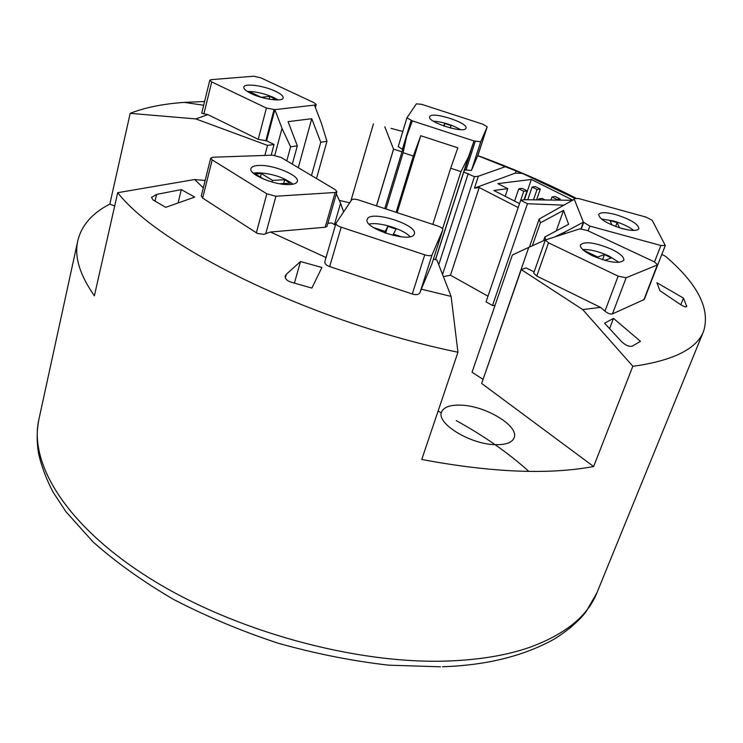 <?xml version="1.0" encoding="UTF-8"?>
<svg xmlns="http://www.w3.org/2000/svg" width="743" height="743" viewBox="0 0 743 743"><rect width="100%" height="100%" fill="white"/><g stroke="black" fill="none" stroke-linecap="round" stroke-linejoin="round"><path stroke-width="1.11" d="M461.617 405.176C486.293 406.087 519.357 426.268 514.119 437.822C512.038 442.707 505.63 444.992 494.875 444.667C469.743 444.1 436.178 423.25 441.556 412.124C443.757 406.969 450.444 404.656 461.617 405.176M661.846 254.459L665.477 256.279C697.798 283.965 710.494 308.967 703.584 331.294C697.194 347.891 675.963 359.222 639.881 365.287L632.832 366.243L582.707 309.571L600.52 307.37L536.771 276.062L533.706 273.099L545.353 239.98L579.698 228.863L587.211 230.432L654.239 261.796L657.676 264.805L626.145 277.752L618.148 276.136L548.501 242.84L545.353 239.98M632.832 366.243L593.629 466.511L481.659 383.453L521.261 269.588L582.707 309.571M402.808 131.465L391.078 128.39M350.826 201.139L373.432 123.895M384.818 126.83L393.521 149.102L376.478 205.857M376.543 205.876L393.595 149.111L401.972 151.851M431.748 264.304L421.3 289.166L451.112 296.411L457.957 352.228C312.784 322.351 160.46 247.586 117.691 192.697L94.389 295.779C79.696 274.873 74.161 256.521 77.792 240.741C81.572 225.296 92.253 213.083 109.825 204.102L130.192 113.345C144.82 107.559 162.828 103.909 184.227 102.376L204.594 101.512M593.629 466.511C548.817 474.888 491.532 472.539 421.755 459.48L457.957 352.228M451.112 296.411L436.921 260.096L433.475 258.954M532.369 245.757L540.365 222.816L563.519 210.418L568.627 224.302L544.842 236.971L543.542 240.695M563.519 210.418L556.275 230.878M632.349 346.108L640.475 341.343L613.477 318.375L604.588 323.233L621.315 341.39C625.541 345.384 629.219 346.962 632.349 346.108M683.458 298.101L656.905 282.73L659.942 290.727L680.207 304.351C683.764 306.627 685.938 307.342 686.736 306.506L683.458 298.101L680.811 304.741M478.594 155.919L498.358 163.516L478.585 155.965M286.38 274.204L285.256 275.922C284.857 278.653 286.863 280.761 291.265 282.229L311.874 288.08L321.923 267.471L300.525 261.555L286.38 274.204L285.349 277.873M300.525 261.555L294.423 283.102M156.597 194.387L151.479 197.443L153.086 199.96L165.689 207.353L194.694 197.099L181.301 189.614L156.597 194.387L155.018 201.065M181.301 189.614L178.041 202.988M572.416 200.294L524.512 199.718L520.667 200.266L486.043 301.853L492.516 305.494L527.437 203.721L563.38 205.142M520.667 200.266L527.437 203.721M442.559 274.529L474.415 176.676L478.362 176.221L505.277 166.729L477.73 155.668L471.415 170.528L464.737 169.803L463.743 172.051L474.415 176.676M468.239 173.528L438.732 264.74M518.177 207.557L479.207 187.542L450.472 275.207L487.975 296.178M479.207 187.542L474.471 188.137L478.362 176.221M443.385 276.637L450.472 275.207M572.76 200.118L531.338 179.453L524.409 199.728M531.338 179.453L497.875 183.623L507.766 188.648L493.835 190.468L519.524 203.619M507.766 188.648L505.203 196.291M474.471 188.137L515.336 173.1L522.422 173.398L505.277 166.729M574.46 198.177L522.422 173.398M527.093 190.84L522.143 188.341L518.772 188.787L523.741 191.295L527.093 190.84L524.038 199.783M523.741 191.295L520.685 200.266M518.772 188.787L514.593 201.102M540.31 189.056L535.387 186.586L532.109 187.022L537.04 189.502L540.31 189.056L536.613 199.774M537.04 189.502L533.511 199.756M532.109 187.022L527.753 199.728M544.86 199.811L542.093 198.418L538.768 198.892L540.533 199.783M538.768 198.892L538.461 199.774M560.203 199.022L555.197 196.514L551.956 196.988L556.971 199.505L560.203 199.022L559.906 199.876M551.956 196.988L550.962 199.83M205.124 180.475L194.647 179.527L203.294 187.821M613.477 318.375L609.576 328.647M571.794 199.923L572.519 200.248M495.005 305.447L492.516 305.494M117.691 192.697L194.647 179.527M534.133 271.882L526.072 267.935L521.261 269.588M195.846 118.917L267.517 145.405L274.037 144.458L266.607 140.817L258.23 139.322L207.901 114.626L195.846 118.917L130.192 113.345M114.691 205.969L109.825 204.102M267.517 145.405L264.861 155.426M421.3 289.166L419.999 292.593C418.783 294.72 416.21 295.185 412.281 293.987L329.669 266.57C326.158 265.344 324.561 263.644 324.886 261.48L325.035 261.09M336.95 191.703L335.158 192.483L275.932 196.226L266.811 193.821L212.192 159.912L210.724 158.092L212.925 157.228L272.588 155.166L281.021 157.414L335.204 189.651L336.95 191.703L326.966 226.364L325.165 227.237L270.452 232.03L326.028 257.533M270.452 232.03L263.784 234.342L257.412 233.451L202.635 198.065L201.279 195.901L210.724 158.092M207.901 114.626L201.724 113.242L209.795 80.225L211.021 79.677L253.688 76.213L260.849 77.839L314.094 102.72L316.212 104.54L314.475 105.107L321.375 123.115L326.948 141.319L320.772 142.257L311.475 175.524M384.781 208.588L406.672 136.34L412.356 120.868L406.923 117.831L416.359 103.844L421.745 104.345L482.941 124.239L487.194 126.839L477.73 155.668M477.851 155.631C512.67 168.336 545.278 182.472 575.676 198.028M657.676 264.805L644.265 299.494L612.446 313.908C610.542 314.465 608.043 313.546 604.96 311.141L600.52 307.37M529.415 247.094L539.177 219.055L574.302 199.291L574.098 198.502L578.648 198.548L646.113 217.114L652.224 220.346L665.31 245.506L652.159 279.089M396.093 212.312L413.349 156.03L420.733 135.718L457.846 147.82L450.676 168.243L432.816 224.395M420.733 135.718L397.124 212.656M298.277 167.677L311.754 118.704L320.772 142.257M292.315 164.129L297.321 145.804L288.07 121.648L311.754 118.704M442.847 229.782L432.082 254.895C431.172 256.001 428.73 255.973 424.755 254.812L341.176 227.2C337.647 225.928 335.901 224.655 335.947 223.383L351.736 199.793C352.795 198.883 355.182 198.975 358.906 200.071L437.562 225.956C441.11 227.237 442.884 228.5 442.865 229.726L431.711 264.424M367.413 218.86C371.537 210.009 418.235 224.999 414.306 233.924L414.176 234.277C411.176 243.593 363.011 228.407 367.153 219.454L367.413 218.86M369.141 224.117C378.819 221.59 403.458 229.16 410.052 236.673M384.54 232.838L387.753 226.364L396.038 229.095L393.363 234.129L401.749 236.896M373.608 227.609L384.995 231.37M393.363 234.129L392.982 235.392M387.753 226.364L385.654 233.237M335.418 225.194L331.749 222.937L327.858 223.272M258.638 165.457C273.062 164.463 299.828 175.478 297.302 181.441C296.736 183.215 294.312 184.245 290.039 184.524C275.783 185.759 248.283 174.475 250.958 168.587C251.561 166.72 254.115 165.68 258.638 165.457M253.317 173.165L256.716 172.757C271.13 173.212 283.222 177.01 293.002 184.162M264.09 179.332L255.155 173.843L261.332 173.556L260.403 177.066M272.04 182.035L272.486 180.373L284.671 179.741L290.299 183.149L279.535 183.735M261.332 173.556L272.486 180.373M284.671 179.741L283.65 183.512M334.406 224.572L340.591 203.238L336.328 193.858M343.61 211.904L340.591 203.238M564.243 233.729L564.838 232.048L555.625 236.45M622.077 228.547C607.124 223.782 599.322 219.092 598.672 214.476C600.288 212.071 605.926 212.099 615.594 214.578C630.417 219.269 638.191 223.968 638.924 228.649C637.364 231.036 631.745 230.999 622.077 228.547M601.449 219.046L613.254 220.912C622.012 223.448 628.847 226.615 633.76 230.432M619.356 227.748L627.324 229.763M611.981 225.018L610.012 220.634L617.108 222.575L619.411 227.59M617.108 222.575L615.659 226.485M574.302 199.291L583.394 222.176L564.838 232.048M665.31 245.506L660.861 245.496L589.849 226.086L583.394 222.176L581.026 228.742M545.678 239.617L544.842 236.971M540.365 222.816L539.177 219.055M482.894 379.255L472.046 372.243L512.354 254.998L528.747 247.4L483.08 379.357M592.635 255.833C583.961 251.506 579.893 247.856 580.422 244.874C584.871 241.048 595.18 242.478 611.35 249.156C620.154 253.474 624.306 257.171 623.814 260.254C619.365 264.081 608.981 262.604 592.635 255.833M582.698 249.527C590.063 249.295 598.774 251.431 608.833 255.936L618.993 262.4M583.71 250.354L597.734 257.022L604.412 254.608L611.424 257.923L604.802 260.366M604.412 254.608L602.527 259.697M597.734 257.022L597.409 257.886M545.436 239.831L528.747 247.4M402.678 149.51L398.257 146.612M463.743 172.051L435.537 259.641M435.435 259.604L468.61 156.569L460.948 171.596L450.676 168.243M442.577 228.779L460.948 171.596M465.926 128.279C464.301 133.907 426.946 122.066 429.668 116.781L429.788 116.521C432.082 111.153 468.554 122.836 465.982 128.121L465.926 128.279M443.497 125.901L444.825 123.524L451.252 125.613L450.017 127.907M433.327 121.155C443.004 121.982 452.06 124.805 460.484 129.635M444.825 123.524L444.026 126.087M412.356 120.868L474.034 140.956L468.61 156.569M487.185 126.867L480.73 141.774L474.034 140.956L464.737 169.803M386.035 209.006L403.115 152.686L406.672 136.34M413.349 156.03L403.115 152.686M271.167 155.213L274.037 144.458M349.73 202.774L339.319 200.434M266.607 140.817L274.854 109.639L266.421 108.051L211.718 81.925L209.795 80.225M316.49 178.515L326.948 141.319M275.504 91.296C280.873 93.878 283.427 96.098 283.167 97.955C282.832 102.023 262.948 99.395 251.301 93.637C246.054 91.073 243.555 88.881 243.825 87.08C244.28 82.975 263.969 85.649 275.504 91.296M247.298 91.435C255.573 91.426 264.424 93.479 273.851 97.593L278.068 99.933M248.496 92.169L250.168 92.011L261.267 97.277L269.885 96.404L275.449 99.033L271.093 99.488M269.885 96.404L269.161 99.181M250.168 92.011L249.927 92.959M274.789 155.315L282.015 128.335L274.854 109.639L314.475 105.107M286.798 160.85L290.606 146.826L282.015 128.335M297.321 145.804L290.606 146.826M442.475 666.731C485.764 665.347 522.617 656.357 553.033 639.769C570.401 629.414 581.871 617.572 586.32 611.294L596.982 592.663C587.657 616.253 564.977 634.568 528.932 647.608C506.048 655.456 478.808 659.933 447.212 661.047C355.126 664.27 233.757 630.872 150.309 578.648C66.647 526.341 28.754 463.762 38.868 419.554L77.792 240.741M686.653 305.698L686.179 306.868M515.336 173.1L516.106 170.825M419.999 292.593L432.082 254.895M412.281 293.987L424.755 254.812M329.669 266.57L341.176 227.2M325.165 227.237L335.158 192.483M265.734 233.859L275.932 196.226M256.344 232.838L266.811 193.821M202.635 198.065L212.192 159.912M573.893 199.505L574.125 198.855M654.527 261.926L660.861 245.496M588.112 230.859L589.849 226.086M581.379 228.76L583.58 222.659M643.819 299.912L657.239 265.186M612.446 313.908L626.145 277.752M604.96 311.141L618.148 276.136M536.771 276.062L548.501 242.84M402.362 149.408L411.13 120.459M471.415 170.528L480.73 141.774M465.963 170.203L475.269 141.365M258.23 139.322L266.421 108.051M203.851 114.023L211.718 81.925M265.79 140.938L274.028 109.732M314.902 106.23L315.236 105.023M438.073 411.13L441.333 412.764M456.295 420.649C483.916 435.816 508.082 452.728 528.821 471.387M203.675 105.255L184.227 102.376M431.739 264.359L442.865 229.726M324.886 261.471L335.947 223.383M573.707 199.607L574.098 198.502M398.211 146.705L406.923 117.831M477.833 155.696L487.194 126.839M315.394 107.512L316.212 104.54M440.441 666.796L388.803 665.18C352.349 661.029 315.404 653.682 277.966 643.159C241.011 630.956 206.164 616.346 173.435 599.35C142.6 581.323 115.787 562.163 93.005 541.861L65.932 511.713L52.957 491.922C46.094 478.687 41.255 465.694 38.46 452.942C36.63 441.435 36.769 430.299 38.868 419.554M596.982 592.663L703.584 331.294"/></g></svg>
